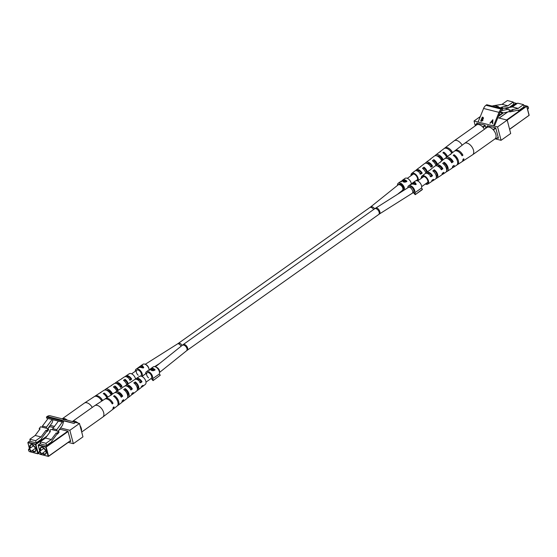 <?xml version="1.0" encoding="UTF-8"?>
<svg xmlns="http://www.w3.org/2000/svg" width="557" height="557" viewBox="0 0 557 557"><rect width="100%" height="100%" fill="white"/><g stroke="black" fill="none" stroke-linecap="round" stroke-linejoin="round"><path stroke-width="0.84" d="M29.187 449.499A1.267 0.724 -125.3 0 0 28.532 450.14A1.267 0.724 -125.3 0 0 29.598 451.63A1.267 0.724 -125.3 0 0 29.758 451.685A1.267 0.724 -125.3 0 0 30.37 450.822A1.267 0.724 -125.3 0 0 29.187 449.499M28.532 450.014A1.587 0.905 54.7 0 1 28.511 449.868A1.587 0.905 54.7 0 1 28.769 449.151A1.587 0.905 54.7 0 1 29.333 449.074A1.587 0.905 54.7 0 1 30.656 450.321A1.587 0.905 54.7 0 1 30.6 451.741A1.587 0.905 54.7 0 1 30.043 451.811A1.587 0.905 54.7 0 1 29.841 451.741A1.587 0.905 54.7 0 1 29.709 451.671M39.679 429.419L39.171 428.667L40.577 426.787L48.201 428.709L46.795 430.589L45.897 430.366L40.995 436.939L35.676 440.712L29.841 439.243L35.161 435.47L40.995 436.939M29.841 439.243L30.405 441.402L36.233 442.871L35.676 440.712M46.858 431.285L41.42 438.568L41.552 439.097L36.233 442.871M39.171 428.667L40.069 428.897L35.161 435.47M45.897 430.366L47.352 431.41L48.758 429.531L48.201 428.709M52.992 419.748L52.156 422.756L47.791 428.605M47.352 431.41L46.795 430.589M46.405 428.256L42.346 427.198L42.436 426.056L48.069 418.509M42.436 426.056L46.475 427.073L52.107 419.525M46.475 427.073L46.377 428.215M101.778 401.061A6.531 3.718 54.7 0 0 94.279 396.619L84.455 403.045A6.976 3.969 54.7 0 0 84.379 403.094L62.21 418.822A6.976 3.969 54.7 0 1 64.508 418.62A6.976 3.969 54.7 0 1 67.32 420.159M84.455 403.045A6.976 3.969 54.7 0 1 86.85 402.774A6.976 3.969 54.7 0 1 92.26 407.425M126.773 384.727A5.368 3.05 -125.3 0 0 123.48 380.306L124.984 379.31L125.269 380.41A4.157 2.367 54.7 0 1 127.532 383.87A4.157 2.367 54.7 0 1 127.602 384.184M131.529 381.698A5.298 3.015 54.7 0 1 131.898 381.371L134.738 379.519A5.166 2.938 54.7 0 1 140.559 382.833L142 381.761A5.097 2.903 -125.3 0 0 136.27 378.516A5.097 2.903 -125.3 0 0 135.65 379.226A4.95 2.813 -125.3 0 0 135.539 378.732A4.95 2.813 -125.3 0 0 132.754 374.534A4.95 2.813 -125.3 0 0 129.231 373.775L125.952 375.919A5.097 2.903 -125.3 0 0 125.339 376.629M101.444 400.351A6.259 3.558 54.7 0 1 100.685 399.285M121.217 379.101A5.298 3.015 54.7 0 1 121.586 378.774A5.298 3.015 54.7 0 1 122.025 378.565L120.514 379.561A5.368 3.05 -125.3 0 0 120.054 379.777L115.689 382.631A5.563 3.168 -125.3 0 0 115.062 383.32M110.843 385.931A5.758 3.279 54.7 0 1 111.316 385.486A5.758 3.279 54.7 0 1 111.908 385.228L110.404 386.217A5.828 3.314 -125.3 0 0 109.792 386.481L105.419 389.343A6.03 3.433 -125.3 0 0 104.779 390.018M100.002 392.964A6.259 3.558 54.7 0 1 100.399 392.622A6.259 3.558 54.7 0 1 101.151 392.316L100.288 392.887A6.294 3.579 -125.3 0 0 99.522 393.193L95.156 396.048A6.496 3.697 -125.3 0 0 94.753 396.389M106.881 397.726A6.294 3.579 -125.3 0 0 103.247 393.632L104.11 393.068A6.259 3.558 54.7 0 1 107.731 397.176M116.845 391.216A5.828 3.314 -125.3 0 0 113.363 386.969L114.867 385.973A5.758 3.279 54.7 0 1 118.328 390.241M124.984 379.31A5.298 3.015 54.7 0 1 128.249 383.759M100.399 392.622L103.894 390.339A6.099 3.467 54.7 0 1 110.954 394.6L112.389 393.534A6.03 3.433 -125.3 0 0 105.419 389.343M111.316 385.486L114.157 383.627A5.633 3.203 54.7 0 1 120.604 387.421L122.039 386.349A5.563 3.168 -125.3 0 0 115.689 382.631M121.586 378.774L124.427 376.915A5.166 2.938 54.7 0 1 130.247 380.236L131.682 379.164A5.097 2.903 -125.3 0 0 125.952 375.919M102.627 400.504A6.496 3.697 -125.3 0 0 95.156 396.048M104.11 393.068L104.458 394.544M104.493 394.523A4.7 2.674 54.7 0 1 106.951 397.677M114.867 385.973L115.202 387.247L114.415 387.776M115.202 387.247A4.421 2.513 54.7 0 1 117.624 390.701M125.269 380.41L124.371 381.016M101.416 400.434L101.471 400.392A4.832 2.75 -125.3 0 0 99.668 398.262M129.391 380.02L130.853 378.955A4.045 2.305 -125.3 0 0 126.53 376.797A4.045 2.305 -125.3 0 0 126.509 376.811M120.194 386.732L121.064 386.105A4.31 2.451 -125.3 0 0 116.573 383.564M110.495 393.813L111.268 393.249A4.567 2.597 -125.3 0 0 106.693 390.346M102.432 400.636L101.471 400.392M131.682 379.164L130.853 378.955M122.039 386.349L121.064 386.105M112.389 393.534L111.268 393.249M39.505 452.103A1.267 0.724 -125.3 0 0 38.851 452.737A1.267 0.724 -125.3 0 0 39.909 454.233A1.267 0.724 -125.3 0 0 40.076 454.289A1.267 0.724 -125.3 0 0 40.682 453.419A1.267 0.724 -125.3 0 0 39.505 452.103M38.851 452.611A1.587 0.905 54.7 0 1 38.83 452.472A1.587 0.905 54.7 0 1 39.081 451.748A1.587 0.905 54.7 0 1 39.644 451.678A1.587 0.905 54.7 0 1 40.974 452.918A1.587 0.905 54.7 0 1 40.919 454.338A1.587 0.905 54.7 0 1 40.355 454.408A1.587 0.905 54.7 0 1 40.153 454.338A1.587 0.905 54.7 0 1 40.027 454.275M49.998 432.016L49.489 431.271L50.889 429.384L58.513 431.306L57.113 433.193L56.215 432.963L51.307 439.536L45.987 443.309L40.16 441.84L45.479 438.067L51.307 439.536M40.16 441.84L40.724 443.999L46.551 445.468L45.987 443.309M57.169 433.882L51.731 441.172L51.871 441.694L46.551 445.468M49.489 431.271L50.381 431.494L45.479 438.067M56.215 432.963L57.67 434.007L59.077 432.128L58.513 431.306M63.756 421.064L62.475 425.353L58.109 431.202M57.67 434.007L57.113 433.193M56.723 430.853L52.657 429.802L52.755 428.653L58.388 421.106M52.755 428.653L56.786 429.67L62.544 421.781M56.786 429.67L56.696 430.819M72.306 421.572A6.976 3.969 54.7 0 1 72.354 421.545A6.976 3.969 54.7 0 1 74.826 421.224A6.976 3.969 54.7 0 1 78.036 423.111M72.354 421.545L94.697 405.691A6.976 3.969 54.7 0 1 94.767 405.649A6.976 3.969 54.7 0 1 97.169 405.378A6.976 3.969 54.7 0 1 103.665 412.633A6.976 3.969 54.7 0 1 102.843 417.026A6.976 3.969 54.7 0 1 102.773 417.082L81.698 432.023M131.577 394.662A5.563 3.168 -125.3 0 0 132.441 394.3L136.576 391.125A5.368 3.05 -125.3 0 0 137.21 387.742A5.368 3.05 -125.3 0 0 133.791 382.903L135.295 381.914L135.581 383.007A4.157 2.367 54.7 0 1 137.851 386.467A4.157 2.367 54.7 0 1 137.398 389.058M121.858 402.147A6.03 3.433 -125.3 0 0 122.707 401.771L126.85 398.589A5.828 3.314 -125.3 0 0 127.539 394.92A5.828 3.314 -125.3 0 0 123.675 389.566L125.186 388.57L125.513 389.844A4.421 2.513 54.7 0 1 128.033 393.611A4.421 2.513 54.7 0 1 127.741 396.173M112.528 409.506A6.496 3.697 -125.3 0 0 112.98 409.242L117.123 406.06A6.294 3.579 -125.3 0 0 117.868 402.091A6.294 3.579 -125.3 0 0 113.565 396.229L114.429 395.665L114.805 397.12A4.7 2.674 54.7 0 1 117.59 401.207A4.7 2.674 54.7 0 1 117.604 401.256M122.707 401.771A6.03 3.433 -125.3 0 0 123.626 399.682L122.192 400.755A6.099 3.467 54.7 0 1 121.259 402.885L117.952 405.426A6.259 3.558 54.7 0 1 117.499 405.691M132.441 394.3A5.563 3.168 -125.3 0 0 133.276 392.497L131.842 393.569A5.633 3.203 54.7 0 1 130.986 395.414L128.298 397.482A5.758 3.279 54.7 0 1 127.595 397.816L127.372 397.99M141.29 387.178A5.097 2.903 -125.3 0 0 142.167 386.83A5.097 2.903 -125.3 0 0 142.926 385.319L141.485 386.384A5.166 2.938 54.7 0 1 140.719 387.944L138.025 390.011A5.298 3.015 54.7 0 1 137.482 390.29L137.001 390.659M112.98 409.242A6.496 3.697 -125.3 0 0 113.976 406.861L113.155 407.473A6.531 3.718 54.7 0 1 112.152 409.875L102.843 417.026M142.167 386.83L145.273 384.448A4.95 2.813 -125.3 0 0 145.857 381.329A4.95 2.813 -125.3 0 0 143.072 377.138A4.95 2.813 -125.3 0 0 139.542 376.379L136.27 378.516M135.295 381.914A5.298 3.015 54.7 0 1 138.651 386.669A5.298 3.015 54.7 0 1 138.025 390.011M125.186 388.57A5.758 3.279 54.7 0 1 128.98 393.848A5.758 3.279 54.7 0 1 128.298 397.482M114.429 395.665A6.259 3.558 54.7 0 1 118.69 401.486A6.259 3.558 54.7 0 1 117.952 405.426M111.762 402.955A6.259 3.558 54.7 0 1 111.003 401.882M131.898 381.371A5.298 3.015 54.7 0 1 132.336 381.169L130.832 382.158A5.368 3.05 -125.3 0 0 130.373 382.374L126 385.228A5.563 3.168 -125.3 0 0 125.374 385.917M121.161 388.528A5.758 3.279 54.7 0 1 121.635 388.083A5.758 3.279 54.7 0 1 122.227 387.825L120.716 388.821A5.828 3.314 -125.3 0 0 120.103 389.085L115.738 391.94A6.03 3.433 -125.3 0 0 115.097 392.615M110.314 395.561A6.259 3.558 54.7 0 1 110.711 395.219A6.259 3.558 54.7 0 1 111.463 394.92L110.606 395.484A6.294 3.579 -125.3 0 0 109.84 395.79L105.468 398.652A6.496 3.697 -125.3 0 0 105.071 398.986M110.711 395.219L114.206 392.936A6.099 3.467 54.7 0 1 121.266 397.197L122.707 396.131A6.03 3.433 -125.3 0 0 115.738 391.94M121.635 388.083L124.476 386.231A5.633 3.203 54.7 0 1 130.916 390.018L132.357 388.946A5.563 3.168 -125.3 0 0 126 385.228M94.767 405.649L104.598 399.223A6.531 3.718 54.7 0 1 112.229 403.922L113.05 403.31A6.496 3.697 -125.3 0 0 105.468 398.652M74.777 422.269A5.681 3.231 54.7 0 1 75.627 422.505M125.513 389.844L124.726 390.38M135.581 383.007L134.683 383.62M111.734 403.031L111.783 402.989A4.832 2.75 -125.3 0 0 109.987 400.866M139.71 382.617L141.165 381.552A4.045 2.305 -125.3 0 0 136.848 379.394A4.045 2.305 -125.3 0 0 136.827 379.408M130.512 389.336L131.375 388.702A4.31 2.451 -125.3 0 0 126.892 386.161M120.813 396.41L121.579 395.846A4.567 2.597 -125.3 0 0 117.012 392.943M79.999 425.492A6.976 3.969 54.7 0 1 81.475 431.167M137.342 389.754L137.482 390.29M113.05 403.31L111.783 402.989M142 381.761L141.165 381.552M132.357 388.946L131.375 388.702M122.707 396.131L121.579 395.846M75.418 422.45L74.025 423.438L65.343 420.981A5.013 3.433 104.1 0 0 65.28 420.967A5.013 3.433 104.1 0 0 62.927 421.51L62.154 422.06L61.855 420.911L62.628 420.361A6.343 4.345 -75.9 0 1 65.601 419.679A6.343 4.345 -75.9 0 1 65.677 419.7L79.477 423.473L82.958 436.862L73.343 443.685L68.246 442.404M79.477 423.473L69.855 430.296L73.343 443.685M64.152 420.953L74.025 423.438M50.221 425.346L54.426 426.411M60.539 427.95L69.855 430.296M49.336 426.53L53.549 427.588M59.655 429.134L68.003 431.236L70.711 441.617L69.709 441.367M59.731 429.649L59.613 429.182M61.855 420.911L46.426 417.026L46.725 418.168L62.154 422.06M46.426 417.026L47.199 416.476A6.343 4.345 -75.9 0 1 50.172 415.787A6.343 4.345 -75.9 0 1 50.255 415.814L65.517 419.658M527.291 106.185A1.267 0.724 54.7 0 1 527.402 106.227A1.267 0.724 54.7 0 1 528.468 107.724A1.267 0.724 54.7 0 1 528.468 107.849M527.57 109.179L528.231 108.712A1.587 0.905 -125.3 0 0 528.489 107.988A1.587 0.905 -125.3 0 0 527.159 106.122A1.587 0.905 -125.3 0 0 526.957 106.053A1.587 0.905 -125.3 0 0 526.72 106.025M509.237 109.91L511.027 110.363L511.006 111.595L510.108 111.372L510.101 111.866L509.202 111.644L509.237 109.854L508.666 109.179L501.244 110.683M501.07 140.315L497.582 126.926L507.204 120.11L510.692 133.499L501.07 140.315L495.096 138.811L496.043 138.992L495.827 137.795M493.962 130.658L493.704 129.663L492.597 129.127M510.101 111.866L518.616 110.035L518.755 110.558L524.074 106.784L523.51 104.625L518.191 108.399L512.363 106.93L504.67 108.169M518.755 110.558L517.564 110.258M486.727 127.65L485.808 127.462L485.913 128.221M523.51 104.625L517.683 103.156L512.363 106.93M511.027 110.363L512.823 109.973L511.925 109.75L518.191 108.399M500.339 111.797L502.177 112.215L502.86 113.008L509.202 111.644M502.86 113.008L500.054 112.305M511.006 111.595L512.802 111.212L512.823 109.973M508.666 109.179L504.635 108.155L502.198 108.685L502.511 107.376L501.613 107.153L507.88 105.802L502.045 104.333L494.358 105.572M462.247 161.474A6.531 3.718 -125.3 0 0 462.721 161.238L472.545 154.811A6.976 3.969 -125.3 0 0 472.621 154.762A6.976 3.969 -125.3 0 0 473.513 150.313A6.976 3.969 -125.3 0 0 467.017 143.058A6.976 3.969 -125.3 0 0 464.545 143.379A6.976 3.969 -125.3 0 0 464.475 143.428L455.16 150.585A6.531 3.718 -125.3 0 0 454.784 150.954M472.621 154.762L494.964 138.916A6.976 3.969 -125.3 0 0 495.194 132.677A6.976 3.969 -125.3 0 0 489.359 127.212A6.976 3.969 -125.3 0 0 486.888 127.532L464.545 143.379M456.768 159.079A4.832 2.75 54.7 0 1 456.315 158.578M454.373 156.259L454.428 156.218A4.721 2.688 54.7 0 1 457.234 160.325A4.721 2.688 54.7 0 1 457.311 160.681M443.685 164.162L444.493 163.563A4.456 2.534 54.7 0 1 447.048 167.372A4.456 2.534 54.7 0 1 446.679 170.045M433.638 171.591L434.557 170.915A4.198 2.388 54.7 0 1 436.862 174.425A4.198 2.388 54.7 0 1 436.333 177.091M426.105 183.476A3.969 2.256 -125.3 0 0 427.226 183.26A3.969 2.256 -125.3 0 0 427.762 180.719A3.969 2.256 -125.3 0 0 425.478 177.321A3.969 2.256 -125.3 0 0 422.638 176.792A3.969 2.256 -125.3 0 0 422.067 177.787M452.221 167.845A6.099 3.467 -125.3 0 0 453.106 167.518A6.099 3.467 -125.3 0 0 454.164 165.304L452.618 166.348A6.03 3.433 54.7 0 1 451.581 168.52L447.208 171.375A5.828 3.314 54.7 0 1 446.596 171.64L446.157 171.932M441.938 174.543A5.633 3.203 -125.3 0 0 442.843 174.23A5.633 3.203 -125.3 0 0 443.811 172.308L442.265 173.352A5.563 3.168 54.7 0 1 441.311 175.232L436.946 178.087A5.368 3.05 54.7 0 1 436.486 178.303L435.783 178.762M431.661 181.234A5.166 2.938 -125.3 0 0 432.573 180.941A5.166 2.938 -125.3 0 0 433.45 179.312L431.905 180.357A5.097 2.903 54.7 0 1 431.048 181.944L427.769 184.082A4.95 2.813 54.7 0 1 425.346 184.012M455.584 157.429A6.531 3.718 -125.3 0 0 456.691 158.919M462.721 161.238A6.531 3.718 -125.3 0 0 463.849 158.745L462.971 159.344A6.496 3.697 54.7 0 1 461.844 161.809L457.478 164.663A6.294 3.579 54.7 0 1 456.998 164.893M421.308 178.324A4.95 2.813 54.7 0 1 422.046 176.012A4.95 2.813 54.7 0 1 425.59 176.639A4.95 2.813 54.7 0 1 428.458 180.893A4.95 2.813 54.7 0 1 427.769 184.082M453.106 167.518L456.601 165.234A6.259 3.558 -125.3 0 0 457.471 161.203A6.259 3.558 -125.3 0 0 453.203 155.382L454.046 154.749A6.294 3.579 54.7 0 1 458.348 160.611A6.294 3.579 54.7 0 1 457.478 164.663M442.843 174.23L445.684 172.378A5.758 3.279 -125.3 0 0 446.477 168.66A5.758 3.279 -125.3 0 0 442.683 163.389L444.159 162.268A5.828 3.314 54.7 0 1 448.016 167.622A5.828 3.314 54.7 0 1 447.208 171.375M432.573 180.941L435.414 179.089A5.298 3.015 -125.3 0 0 436.152 175.671A5.298 3.015 -125.3 0 0 432.796 170.915L434.265 169.794A5.368 3.05 54.7 0 1 437.684 174.626A5.368 3.05 54.7 0 1 436.946 178.087M449.819 154.769A6.294 3.579 54.7 0 1 450.195 154.4A6.294 3.579 54.7 0 1 451.086 153.997L450.244 154.637A6.259 3.558 -125.3 0 0 449.367 155.034L446.053 157.575A6.099 3.467 -125.3 0 0 445.454 158.306M439.946 162.47A5.828 3.314 54.7 0 1 440.469 161.864A5.828 3.314 54.7 0 1 441.193 161.523L439.724 162.644A5.758 3.279 -125.3 0 0 439.02 162.978L436.326 165.046A5.633 3.203 -125.3 0 0 435.741 165.791M430.317 169.801A5.368 3.05 54.7 0 1 430.735 169.335A5.368 3.05 54.7 0 1 431.306 169.05L429.837 170.17A5.298 3.015 -125.3 0 0 429.287 170.449L426.599 172.517A5.166 2.938 -125.3 0 0 426.021 173.283M440.469 161.864L444.604 158.689A6.03 3.433 54.7 0 1 451.692 162.797L453.238 161.753A6.099 3.467 -125.3 0 0 446.053 157.575M430.735 169.335L434.878 166.16A5.563 3.168 54.7 0 1 441.339 169.801L442.885 168.757A5.633 3.203 -125.3 0 0 436.326 165.046M422.046 176.012L425.151 173.631A5.097 2.903 54.7 0 1 430.979 176.806L432.524 175.761A5.166 2.938 -125.3 0 0 426.599 172.517M450.195 154.4L454.331 151.219A6.496 3.697 54.7 0 1 462.045 155.786L462.923 155.194A6.531 3.718 -125.3 0 0 455.16 150.585M461.565 154.93L461.649 154.874A4.853 2.757 -125.3 0 0 459.497 152.465M430.15 176.597L431.668 175.546A4.087 2.325 -125.3 0 0 427.254 173.373A4.087 2.325 -125.3 0 0 427.205 173.415M440.949 169.147L441.882 168.506A4.345 2.472 -125.3 0 0 437.259 165.972M451.261 162.038L452.089 161.46A4.609 2.618 -125.3 0 0 447.362 158.55M462.923 155.194L461.649 154.874M432.524 175.761L431.668 175.546M442.885 168.757L441.882 168.506M453.238 161.753L452.089 161.46M454.428 156.218L454.046 154.749M434.557 170.915L434.265 169.794M436.486 178.303L436.291 177.565M444.493 163.563L444.159 162.268M446.596 171.64L446.505 171.271M516.973 103.588A1.267 0.724 54.7 0 1 517.042 103.609A1.587 0.905 -125.3 0 0 516.847 103.525A1.587 0.905 -125.3 0 0 516.645 103.449A1.587 0.905 -125.3 0 0 516.402 103.421M498.912 107.786L498.355 106.575L496.071 107.069M500.708 108.239L500.715 107.766L498.919 107.313M483.65 128.054L483.093 126.731L482.278 126.53M508.813 107.696L513.763 104.187L513.199 102.028L507.88 105.802M508.047 107.863L507.253 107.661M476.409 125.047L475.49 124.859L475.601 125.624M513.199 102.028L507.364 100.559L502.045 104.333M500.715 107.766L502.511 107.376M505.303 108.079L508.304 107.431L508.395 107.786M498.355 106.575L494.317 105.558L492.033 106.053M484.451 129.266A6.976 3.969 -125.3 0 0 479.048 124.615A6.976 3.969 -125.3 0 0 476.576 124.935L454.227 140.782A6.976 3.969 -125.3 0 0 454.157 140.83L444.848 147.981A6.531 3.718 -125.3 0 0 444.472 148.357M462.164 145.21A6.976 3.969 -125.3 0 0 456.698 140.461A6.976 3.969 -125.3 0 0 454.227 140.782M446.449 156.482A4.832 2.75 54.7 0 1 445.997 155.981M423.327 168.994L424.246 168.311A4.198 2.388 54.7 0 1 426.544 171.821A4.198 2.388 54.7 0 1 426.669 172.461M416.859 180.698A3.969 2.256 -125.3 0 0 416.914 180.663A3.969 2.256 -125.3 0 0 417.444 178.122A3.969 2.256 -125.3 0 0 415.167 174.724A3.969 2.256 -125.3 0 0 412.326 174.195A3.969 2.256 -125.3 0 0 411.748 175.19M445.266 154.825A6.531 3.718 -125.3 0 0 446.373 156.322M410.996 175.72A4.95 2.813 54.7 0 1 411.727 173.415A4.95 2.813 54.7 0 1 415.278 174.042A4.95 2.813 54.7 0 1 418.14 178.296A4.95 2.813 54.7 0 1 418.154 180.559M425.889 173.304A5.298 3.015 -125.3 0 0 425.833 173.074A5.298 3.015 -125.3 0 0 422.478 168.311L423.954 167.191A5.368 3.05 54.7 0 1 427.351 171.939M435.964 165.415A5.758 3.279 -125.3 0 0 432.364 160.785L433.84 159.664A5.828 3.314 54.7 0 1 437.44 164.197M446.623 157.137A6.259 3.558 -125.3 0 0 442.892 152.785L443.734 152.145A6.294 3.579 54.7 0 1 447.48 156.482M439.501 152.172A6.294 3.579 54.7 0 1 439.877 151.796A6.294 3.579 54.7 0 1 440.768 151.4L439.933 152.04A6.259 3.558 -125.3 0 0 439.048 152.437L435.741 154.978A6.099 3.467 -125.3 0 0 435.142 155.709M429.628 159.873A5.828 3.314 54.7 0 1 430.15 159.267A5.828 3.314 54.7 0 1 430.881 158.919L429.405 160.04A5.758 3.279 -125.3 0 0 428.702 160.381L426.014 162.449A5.633 3.203 -125.3 0 0 425.423 163.194M419.999 167.204A5.368 3.05 54.7 0 1 420.424 166.738A5.368 3.05 54.7 0 1 420.995 166.446L419.518 167.566A5.298 3.015 -125.3 0 0 418.975 167.852L416.281 169.92A5.166 2.938 -125.3 0 0 415.71 170.686M430.15 159.267L434.293 156.092A6.03 3.433 54.7 0 1 441.381 160.193L442.919 159.149A6.099 3.467 -125.3 0 0 435.741 154.978M420.424 166.738L424.559 163.563A5.563 3.168 54.7 0 1 431.027 167.197L432.566 166.16A5.633 3.203 -125.3 0 0 426.014 162.449M411.727 173.415L414.833 171.027A5.097 2.903 54.7 0 1 420.667 174.202L422.213 173.164A5.166 2.938 -125.3 0 0 416.281 169.92M452.59 152.555A6.531 3.718 -125.3 0 0 444.848 147.981M439.877 151.796L444.02 148.622A6.496 3.697 54.7 0 1 451.727 153.189L452.611 152.59M433.367 161.565L434.182 160.966A4.456 2.534 54.7 0 1 436.723 164.74M444.054 153.662L444.117 153.621A4.721 2.688 54.7 0 1 446.707 157.074M451.247 152.333L451.33 152.27A4.853 2.757 -125.3 0 0 449.179 149.861M419.832 173.993L421.357 172.949A4.087 2.325 -125.3 0 0 416.935 170.776A4.087 2.325 -125.3 0 0 416.887 170.818M430.638 166.55L431.571 165.902A4.345 2.472 -125.3 0 0 426.941 163.375M440.942 159.441L441.778 158.863A4.609 2.618 -125.3 0 0 437.043 155.953M452.562 152.583L451.33 152.27M422.213 173.164L421.357 172.949M432.566 166.16L431.571 165.902M442.919 159.149L441.778 158.863M444.117 153.621L443.734 152.145M424.246 168.311L423.954 167.191M434.182 160.966L433.84 159.664M480.921 121.092L482.48 117.228L483.072 117.381L483.448 118.481L482.759 119.226L482.933 120.375L481.52 121.245L480.705 121.036L482.292 117.116L483.246 117.409M502.177 108.608L501.411 109.158A6.343 4.345 104.1 0 0 499.016 112.361L493.523 125.91L494.915 124.921L499.81 112.834A5.013 3.433 -75.9 0 1 501.704 110.307L502.477 109.757L502.177 108.608L486.755 104.723L485.983 105.266A6.343 4.345 104.1 0 0 483.587 108.469L478.101 122.018L474.042 120.994L475.302 125.833M497.582 126.926L478.101 122.018M492.861 119.685L492.708 123.912L492.479 122.491L491.121 122.15L489.875 123.201L492.896 119.706M474.042 120.994L480.315 116.545M507.204 120.11L497.826 117.743M497.443 137.997L498.438 138.247L495.73 127.866L487.326 125.75L487.466 126.286M485.878 128.249L485.084 125.186L476.674 123.062L476.883 123.877M481.137 120.702L482.856 120.416L482.647 119.595L481.728 119.247L481.137 120.702L482.661 120.305L482.453 119.477M481.889 118.843L483.365 118.53L482.397 117.59L481.889 118.843L483.17 118.418L482.766 117.68M492.611 123.891L492.479 122.491M490.111 123.264L492.882 119.992M491.427 121.788L492.687 122.171L492.569 120.444L491.427 121.788L492.492 122.06L492.569 120.444M410.558 186.665A3.488 1.984 -125.3 0 0 409.318 186.825A3.488 1.984 -125.3 0 1 411.811 187.319A3.488 1.984 -125.3 0 1 413.802 190.292A3.488 1.984 -125.3 0 1 413.357 192.52A3.488 1.984 -125.3 0 0 413.475 189.394A3.488 1.984 -125.3 0 0 410.558 186.665M422.464 189.234L415.216 194.678L422.025 189.846L422.464 189.234L421.433 188.085A4.755 2.708 -125.3 0 0 420.723 183.845A4.755 2.708 -125.3 0 0 417.082 180.747A4.755 2.708 -125.3 0 0 415.397 180.962L413.607 182.23L414.241 182.369L408.587 185.794A4.755 2.708 -125.3 0 0 407.815 187.806M409.987 184.799L412.542 183.963L415.682 184.645L416.246 184.249L414.902 182.292L413.872 182.174M421.433 188.085L414.624 192.917A4.755 2.708 -125.3 0 0 413.914 188.677A4.755 2.708 -125.3 0 0 410.272 185.572A4.755 2.708 -125.3 0 0 408.587 185.794M413.614 182.223L410.412 184.527M413.607 182.23L414.331 182.703M415.647 194.066L414.624 192.917M415.216 194.678L413.315 192.548M413.308 192.548A3.488 1.984 -125.3 0 0 413.357 192.52L412.277 193.244A3.488 1.782 -122.3 0 0 412.674 191.051A3.488 1.782 -122.3 0 0 410.822 188.029A3.488 1.782 -122.3 0 0 408.546 187.34L409.318 186.825M416.246 184.249L414.053 182.048M415.599 184.123L412.967 183.664L414.492 182.592L415.599 184.123L415.118 184.395M400.239 184.068A3.488 1.984 -125.3 0 0 399.007 184.228A3.488 1.984 54.7 0 1 401.5 184.715A3.488 1.984 54.7 0 1 403.491 187.695A3.488 1.984 54.7 0 1 403.038 189.923A3.488 1.984 -125.3 0 0 403.157 186.797A3.488 1.984 -125.3 0 0 400.239 184.068M411.338 183.838A4.755 2.708 -125.3 0 0 406.763 178.143A4.755 2.708 -125.3 0 0 405.078 178.365L402.815 179.967A4.755 2.708 54.7 0 1 404.5 179.751A4.755 2.708 54.7 0 1 406.972 181.317L406.144 181.902L403.47 181.798L402.955 180.99L401.033 181.464L403.971 179.988A4.755 2.708 -125.3 0 0 402.467 180.217L401.472 181.401M402.927 181.248L402.864 180.726M404.452 189.93A4.755 2.708 -125.3 0 0 403.435 185.801A4.755 2.708 -125.3 0 0 399.954 182.975A4.755 2.708 -125.3 0 0 398.269 183.19A4.755 2.708 -125.3 0 0 397.51 185.377M403.512 190.522L402.996 189.951A3.488 1.984 -125.3 0 0 403.038 189.923L402.356 190.431A3.488 2.179 51.3 0 0 402.829 188.196A3.488 2.179 51.3 0 0 400.692 185.258A3.488 2.179 51.3 0 0 397.99 184.994L399.007 184.228M406.039 181.109L406.944 181.338M403.087 181.505L402.955 180.99M403.136 181.756L403.985 181.199M404.842 182.285L406.137 181.498L406.025 181.06A4.755 2.708 -125.3 0 0 404.431 180.12L403.846 181.526L406.025 181.06M405.621 181.867L405.503 181.429M403.985 182.055L403.512 181.15L403.762 182.111M404.069 180.377L403.971 179.988M153.05 380.619L160.291 375.181L153.05 380.619L151.142 378.495A3.488 1.984 -125.3 0 0 151.184 378.461A3.488 1.984 -125.3 0 0 151.302 375.341A3.488 1.984 -125.3 0 0 148.385 372.612A3.488 1.984 -125.3 0 0 147.145 372.772A3.488 1.984 -125.3 0 0 148.524 377.834M160.291 375.181L159.26 374.032A4.755 2.708 -125.3 0 0 158.557 369.792A4.755 2.708 -125.3 0 0 154.909 366.687A4.755 2.708 -125.3 0 0 153.224 366.903L150.961 368.511A4.755 2.708 54.7 0 1 152.646 368.295A4.755 2.708 54.7 0 1 155.118 369.855L154.289 370.447L151.615 370.342L151.1 369.535L149.179 370.008L152.117 368.532A4.755 2.708 -125.3 0 0 150.613 368.755L149.617 369.945M151.072 369.792L151.01 369.263M159.26 374.032L152.451 378.857A4.755 2.708 -125.3 0 0 151.748 374.617A4.755 2.708 -125.3 0 0 148.099 371.519A4.755 2.708 -125.3 0 0 146.414 371.735A4.755 2.708 -125.3 0 0 145.649 373.838M153.481 380.006L152.451 378.857M154.178 369.653L155.09 369.876M151.232 370.05L151.1 369.535M151.281 370.294L152.131 369.744M152.987 370.83L154.282 370.043L154.171 369.604A4.755 2.708 -125.3 0 0 152.576 368.657L151.991 370.064L154.171 369.604M153.767 370.412L153.648 369.973M152.131 370.6L151.65 369.688L151.908 370.656M152.214 368.922L152.117 368.532M141.046 376.142L140.824 375.898A3.488 1.984 -125.3 0 0 140.872 375.864A3.488 1.984 -125.3 0 0 140.984 372.744A3.488 1.984 -125.3 0 0 138.066 370.015A3.488 1.984 -125.3 0 0 136.834 370.168A3.488 1.984 -125.3 0 0 138.206 375.237M149.172 369.834A4.755 2.708 -125.3 0 0 144.597 364.09A4.755 2.708 -125.3 0 0 142.912 364.306L141.123 365.573L141.757 365.712L136.103 369.138A4.755 2.708 -125.3 0 0 135.33 371.234M137.502 368.142L140.058 367.307L143.198 367.989L143.762 367.592L142.411 365.636L141.387 365.524M145.642 373.775L142.132 376.26A4.755 2.708 -125.3 0 0 141.429 372.02A4.755 2.708 -125.3 0 0 137.788 368.922A4.755 2.708 -125.3 0 0 136.103 369.138M141.84 366.046L141.123 365.573L137.927 367.871M143.762 367.592L141.569 365.392M143.114 367.474L140.482 367.014L142.007 365.935L143.114 367.474L142.634 367.738M155.375 366.84L183.142 344.609A3.488 1.984 -125.3 0 1 185.634 345.103A3.488 1.984 -125.3 0 1 187.625 348.076A3.488 1.984 -125.3 0 1 187.18 350.304L186.498 350.819A3.488 2.179 -128.7 0 0 186.964 348.578A3.488 2.179 -128.7 0 0 184.827 345.639A3.488 2.179 -128.7 0 0 182.132 345.375A3.488 1.984 54.7 0 0 178.296 343.391L370.502 207.044A3.488 2.179 51.3 0 1 374.659 208.778L408.546 187.34M369.82 207.559A3.488 1.984 54.7 0 1 373.629 209.509M187.18 350.304L379.47 213.951A3.488 1.782 -122.3 0 0 379.874 211.757A3.488 1.782 -122.3 0 0 378.022 208.743A3.488 1.782 -122.3 0 0 375.745 208.053M378.704 214.466A3.488 1.984 -125.3 0 0 379.15 212.245A3.488 1.984 -125.3 0 0 377.159 209.265A3.488 1.984 -125.3 0 0 374.666 208.778L183.142 344.609M145.614 364.508A3.488 1.782 57.7 0 1 148.851 368.323A3.488 1.782 57.7 0 1 148.935 368.727M159.462 372.229A3.488 2.179 -128.7 0 0 159.476 370.628A3.488 2.179 -128.7 0 0 155.967 367.133M178.296 343.391L177.53 343.906A3.488 1.782 57.7 0 1 181.081 346.217M30.196 448.141A4.122 2.346 54.7 0 1 31.951 444.625A4.122 2.346 54.7 0 1 35.794 448.914A4.122 2.346 54.7 0 1 33.803 451.734A4.122 2.346 54.7 0 1 32.028 450.724M31.979 444.702A3.808 2.165 -125.3 0 0 30.886 444.925A3.808 2.165 -125.3 0 0 30.565 447.877M32.403 450.46A3.808 2.165 -125.3 0 0 33.942 451.309A3.808 2.165 -125.3 0 0 35.293 451.135A3.808 2.165 -125.3 0 0 35.913 449.534M32.605 444.869A3.808 2.165 -125.3 0 0 32.236 444.751M50.012 426.697L48.32 427.901M30.231 440.726L28.087 442.251L35.578 444.138L46.99 436.04M46.134 437.189L35.871 444.465L38.245 453.593L38.934 453.106M37.834 453.746L30.336 451.838M38.969 453.189L38.259 453.69M30.412 451.824L37.813 453.683L35.432 444.563L27.947 442.676L29.5 448.636M35.871 444.465L35.578 444.138L35.432 444.563L35.871 444.465M40.508 450.738A4.122 2.346 54.7 0 1 42.269 447.229A4.122 2.346 54.7 0 1 46.106 451.511A4.122 2.346 54.7 0 1 44.121 454.331A4.122 2.346 54.7 0 1 42.346 453.328M42.297 447.299A3.808 2.165 -125.3 0 0 41.204 447.522A3.808 2.165 -125.3 0 0 40.884 450.474M42.715 453.064A3.808 2.165 -125.3 0 0 44.261 453.906A3.808 2.165 -125.3 0 0 45.611 453.732A3.808 2.165 -125.3 0 0 46.224 452.131M42.917 447.466A3.808 2.165 -125.3 0 0 42.555 447.348M60.323 429.301L58.631 430.498M40.543 443.33L38.398 444.848L45.89 446.735L67.815 431.188M68.079 431.536L46.189 447.062L48.563 456.19L70.461 440.664M48.146 456.343L40.647 454.435M70.481 440.754L48.57 456.294M40.731 454.421L48.125 456.287L45.751 447.16L38.259 445.273L39.812 451.233M46.189 447.062L45.89 446.735L45.751 447.16L46.189 447.062M47.199 416.476L62.628 420.361M509.578 129.217L529.066 115.396L526.692 106.269L507.183 120.103M495.814 128.166L493.704 129.663M496.085 138.79L498.188 137.294M493.411 129.335L495.542 127.818M506.619 119.964L526.393 105.941L523.677 105.252M507.761 111.957L499.135 118.077M488.05 125.931L485.92 127.449M509.613 129.363L529.15 115.257L509.599 129.308M498.216 137.384L496.092 138.888M526.727 106.241L529.15 115.257L526.776 106.129L523.657 105.176M516.464 104.02L511.521 107.111M503.354 112.904L498.341 116.455M485.231 125.757L483.392 127.066M483.093 126.731L485.112 125.304M498.647 115.703L502.553 112.932M510.428 107.348L516.081 103.337L513.359 102.655M477.739 123.334L475.608 124.845M516.409 103.644L516.499 103.992M499.016 112.361L483.587 108.469M501.411 109.158L485.983 105.266M403.825 180.572L403.714 180.169M151.964 369.117L151.859 368.713M370.502 207.044L397.99 184.994M407.313 178.331L413.496 173.951M417.541 171.083L418.293 170.546M427.825 163.786L428.507 163.298M438.101 156.496L438.707 156.071M417.632 180.934L423.814 176.548M427.853 173.68L428.605 173.143M438.143 166.383L438.825 165.902M448.413 159.1L449.019 158.668M177.53 343.906L145.217 364.306M136.834 370.168L131.654 373.844M127.783 376.588L127.107 377.068M118 383.529L117.395 383.961M108.197 390.485L107.661 390.861M147.145 372.772L141.965 376.448M138.101 379.192L137.426 379.665M128.319 386.126L127.706 386.558M118.516 393.082L117.973 393.465M151.184 378.461L146.004 382.137M137.976 387.832L137.328 388.292M128.187 394.774L127.602 395.185M186.498 350.819L159.49 372.48M159.413 363.596L154.616 366.631M421.67 186.623L427.853 182.236M436.27 176.263L436.994 175.754M446.554 168.973L447.201 168.513M379.47 213.951L412.277 193.244M416.058 180.691L417.534 179.639M397.587 194.261L402.356 190.431M30.886 444.925L32.09 444.785C35.439 447.271 36.511 449.388 35.293 451.135M28.769 449.151L33.671 445.67M30.6 451.741L35.509 448.26M38.99 453.238L37.946 453.844L30.28 451.838M30.217 440.671L27.85 442.599L29.43 448.677M49.942 426.683L48.424 427.762M41.204 447.522L42.402 447.382C45.758 449.875 46.823 451.992 45.611 453.732M39.081 451.748L43.989 448.274M40.919 454.338L45.82 450.857M70.495 440.81L48.522 456.392L40.598 454.435M40.529 443.275L38.168 445.203L39.749 451.274M60.253 429.28L58.736 430.359M50.172 415.787L65.601 419.679M496.043 138.992L498.23 137.44M485.808 127.462L487.988 125.917M499.065 118.056L507.629 111.985M513.338 102.579L516.228 103.303L516.569 103.95M475.49 124.859L477.669 123.32M400.629 181.519L398.269 183.19M401.332 181.805L401.172 181.185M148.775 370.064L146.414 371.735M149.478 370.349L149.318 369.73"/></g></svg>
